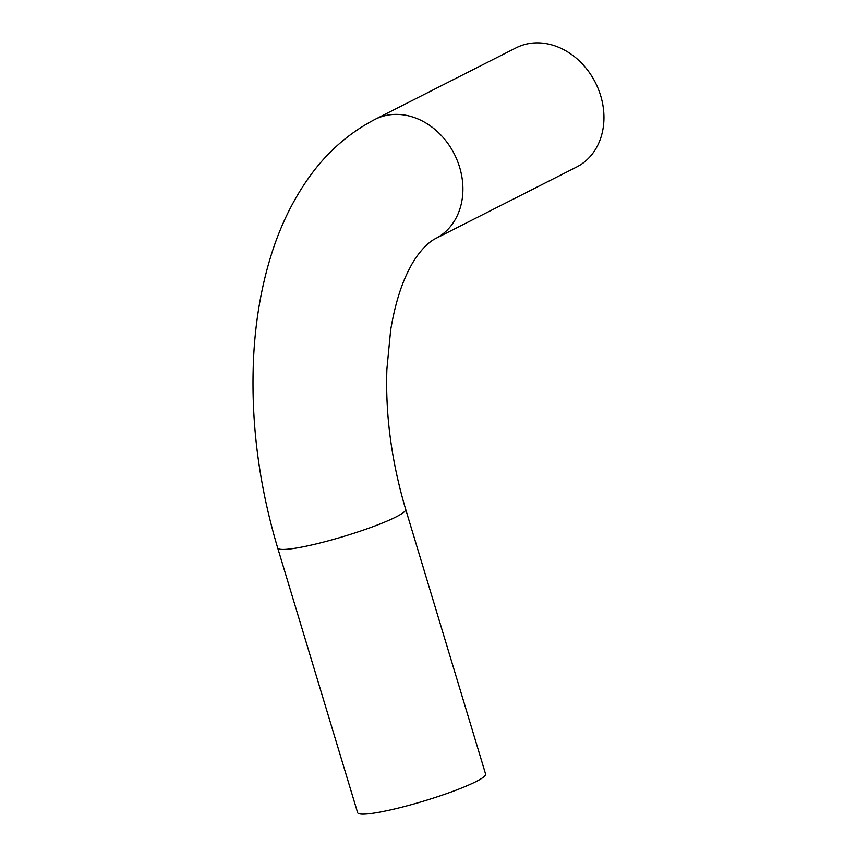 <?xml version="1.0" encoding="UTF-8"?>
<svg xmlns="http://www.w3.org/2000/svg" width="857" height="857" viewBox="0 0 857 857"><rect width="100%" height="100%" fill="white"/><g stroke="black" fill="none" stroke-linecap="round" stroke-linejoin="round"><path stroke-width="1.29" d="M277.7 547.987L357.626 812.682A66.846 8.024 -16.8 0 0 423.926 801.038A66.846 8.024 -16.8 0 0 485.598 774.042L405.682 509.347C391.574 461.816 385.318 415.088 386.893 369.153L390.674 329.924C394.927 304.738 401.205 284.342 409.485 268.734C416.513 254.433 427.375 242.531 435.506 238.6A66.846 55.019 63.1 0 0 454.349 154.099A66.846 55.019 63.1 0 0 375.045 119.369C348.82 133.028 326.828 152.353 309.066 177.356C292.591 200.538 279.8 226.976 270.705 256.671C261.406 286.988 255.761 319.522 253.768 354.284C250.351 418.559 258.332 483.123 277.7 547.987A66.846 8.024 -16.8 0 0 344.011 536.343A66.846 8.024 -16.8 0 0 405.682 509.347M375.045 119.369L516.085 47.831A66.846 55.019 63.1 0 1 595.39 82.561A66.846 55.019 63.1 0 1 576.557 167.061L435.506 238.6"/></g></svg>

